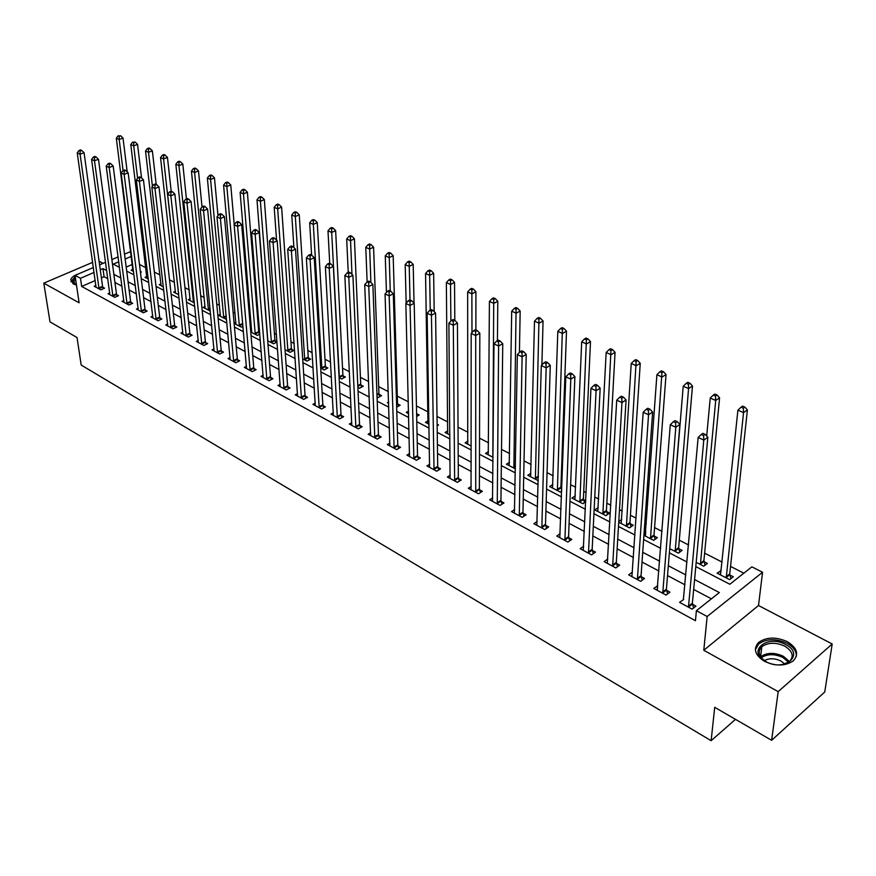 <?xml version="1.0" encoding="UTF-8"?>
<svg xmlns="http://www.w3.org/2000/svg" width="876" height="876" viewBox="0 0 876 876"><rect width="100%" height="100%" fill="white"/><g stroke="black" fill="none" stroke-linecap="round" stroke-linejoin="round"><path stroke-width="1.31" d="M787.36 641.703C776.169 636.71 766.62 636.929 758.726 642.36C752.944 648.755 754.86 655.073 764.463 661.292C775.479 666.351 785.027 666.253 793.108 660.997C799.219 654.383 797.302 647.955 787.36 641.703M78.446 273.914C74.044 275.436 71.482 277.374 70.759 279.729L73.266 283.933L76.497 285.105M695.796 566.586L729.828 584.259L751.871 566.849L762.558 572.258L707.162 616.507L696.398 610.692L719.338 592.559L694.58 579.54M758.517 605.513L703.789 650.266L778.184 691.646L771.625 740.308L824.743 692.007L832.2 643.991L758.517 605.513L762.558 572.258M103.127 263.337L99.076 261.234M124.523 254.171L129.659 251.97L130.732 252.518M743.844 573.189L730.54 566.4M722.098 562.085L704.611 553.15M688.525 544.938L679.305 540.218M661.982 531.371L654.58 527.593M646.302 523.366L644.813 522.611M636.085 518.143L630.424 515.252M622.201 511.058L619.485 509.668M610.813 505.233L606.816 503.196M598.658 499.024L594.76 497.042M586.153 492.64L583.745 491.403M575.642 487.264L570.626 484.713M562.074 480.344L561.177 479.884M553.128 475.767L547.051 472.668M531.119 464.532L524.023 460.907M509.591 453.527L501.532 449.41M488.523 442.774L479.533 438.175M467.915 432.24L458.038 427.192M447.735 421.936L437.014 416.461M427.97 411.84L416.45 405.949M408.315 401.799L397.299 396.171M388.254 391.55L378.673 386.655M368.621 381.52L360.43 377.337M349.404 371.709L342.538 368.194M330.591 362.095L325.007 359.237M312.174 352.689L307.815 350.455M294.128 343.469L290.952 341.848M276.455 334.435L274.407 333.395M259.132 325.598L258.179 325.105M250.952 321.415L249.802 320.824M235.075 313.301L233.104 312.294M219.493 305.341L216.744 303.939M204.196 297.522L200.692 295.738M189.172 289.857L184.956 287.7M174.434 282.324L169.506 279.805M159.947 274.922L154.351 272.075M145.723 267.662L139.481 264.475M778.184 691.646L832.2 643.991M92.648 262.34L43.8 283.156L79.114 302.8L75.051 275.371L93.382 267.519M771.625 740.308L714.717 707.304L711.126 740.702L81.183 365.051L77.033 337.545L49.998 321.864L43.8 283.156M132.243 264.453L126.188 267.092M132.867 269.403L131.159 270.147L133.535 271.385M140.467 272.414L141.43 271.987L140.346 271.429M146.807 276.564L145.055 277.342L148.318 279.028M160.987 283.846L159.202 284.656L163.374 286.813M175.43 291.27L173.601 292.102L178.715 294.741L163.582 158.917L160.538 157.581L175.496 293.077M190.125 298.815L188.252 299.68L194.352 302.833M205.094 306.501L203.188 307.399L210.295 311.079M220.347 314.331L218.387 315.261L225.789 319.083L226.479 318.755M234.111 323.386L241.415 327.164L242.991 326.398M234.089 323.167L235.874 322.302M250.744 331.993L257.336 335.399L259.833 334.161M250.656 330.942L251.708 330.427M259.723 332.902L258.935 332.497M267.706 340.764L273.553 343.786L277.024 342.045M277.002 341.804L275.13 340.841M285.007 349.71L290.098 352.338L293.799 350.455L291.631 349.338M302.669 358.842L306.95 361.065L310.662 359.138L308.451 357.999M320.693 368.172L324.142 369.946L327.865 367.986L325.609 366.825M339.1 377.687L341.673 379.012L345.396 377.019L343.096 375.837M357.89 387.4L359.554 388.265L363.288 386.228L360.934 385.024M377.074 397.321L377.808 397.693L381.531 395.623L379.133 394.397M388.594 402.029L387.433 402.675L388.637 403.299M396.675 407.187L400.146 405.216L397.704 403.956M408.545 411.096L406.256 412.41L408.61 413.625M416.68 416.428L419.155 415.005L416.658 413.713M428.134 420.787L425.462 422.341L429.032 424.192M437.146 425.824L438.558 424.991L437.124 424.258M447.822 430.85L445.074 432.481L449.892 434.978M467.926 441.121L465.09 442.84L471.233 446.015M488.469 451.611L485.556 453.418L493.057 457.305M509.46 462.32L506.448 464.225L515.395 468.846M530.911 473.27L527.801 475.263L538.236 480.639M552.855 484.439L549.635 486.552L560.29 492.06L561.691 491.129M561.79 488.447L561.111 488.096M575.28 495.86L571.951 498.094L582.847 503.733L585.737 501.762M585.781 500.798L583.602 499.681M598.22 507.532L594.771 509.898L605.918 515.657L609.63 513.084L606.597 511.518M618.73 522.282L629.515 527.867L633.228 525.228L630.118 523.629M618.774 521.516L621.697 519.457M643.915 535.313L653.671 540.361L657.372 537.667L654.197 536.024M644.09 532.827L645.711 531.655L645.448 535.258M669.735 548.661L678.396 553.139L682.075 550.391L678.834 548.715M696.19 562.337L703.713 566.235L707.381 563.421L704.052 561.702M721.222 570.539L717.115 573.167L729.631 579.638L733.289 576.758L729.883 575.006M95.221 280.55L81.665 286.441L695.445 620.701L696.398 610.692M711.389 598.834L693.661 589.428M684.955 584.818L667.534 575.576M658.883 570.988L642.031 562.042M633.447 557.497L617.142 548.847M608.612 544.325L592.833 535.948M584.369 531.458L569.093 523.355M560.684 518.899L545.901 511.058M537.546 506.624L523.246 499.035M514.946 494.633L501.094 487.286M492.849 482.917L479.435 475.799M471.244 471.463L458.247 464.565M450.122 460.25L437.529 453.582M429.459 449.289L417.261 442.829M409.234 438.569L397.419 432.295M389.448 428.079L377.994 422.002M370.088 417.797L358.985 411.917M351.123 407.745L340.359 402.029M332.551 397.89L322.116 392.36M314.364 388.243L304.246 382.878M296.537 378.793L286.726 373.592M279.072 369.53L269.556 364.482M261.957 360.452L252.726 355.557M245.181 351.55L236.224 346.797M228.724 342.823L220.04 338.224M212.594 334.271L204.163 329.803M196.761 325.872L188.592 321.536M181.233 317.638L173.306 313.433M166.002 309.556L158.315 305.472M151.044 301.629L143.587 297.665M136.371 293.843L129.133 290M121.961 286.2L114.931 282.466M107.814 278.688L104.058 276.707L101.386 277.867M95.922 285.543L94.258 286.277L100.849 289.836L104.594 288.182L102.799 287.219M109.752 292.978L108.055 293.723L114.767 297.347L118.523 295.672L116.694 294.697M123.844 300.534L122.103 301.311L128.936 305.001L132.703 303.304L130.842 302.297M138.189 308.232L136.404 309.042L143.357 312.798L147.146 311.068L145.252 310.049M152.796 316.061L150.968 316.904L158.063 320.736L161.852 318.974L159.925 317.933M167.677 324.043L165.816 324.919L173.032 328.818L176.832 327.022L174.871 325.971M182.843 332.179L180.927 333.088L188.285 337.063L192.096 335.234L190.092 334.15M198.294 340.457L196.334 341.399L203.834 345.451L207.656 343.6L205.608 342.494M214.04 348.9L212.036 349.885L219.679 354.014L223.5 352.119L221.42 351.002M230.092 357.496L228.034 358.525L235.83 362.73L239.663 360.803L237.538 359.664M246.463 366.267L244.349 367.34L252.299 371.621L256.142 369.661L253.974 368.5M263.15 375.213L260.993 376.319L269.096 380.699L272.94 378.695L270.739 377.512M280.178 384.323L277.966 385.484L286.222 389.951L290.087 387.915L287.832 386.71M297.555 393.62L295.267 394.835L303.709 399.39L307.564 397.31L305.275 396.083M315.272 403.102L312.929 404.373L321.536 409.015L325.412 406.902L323.069 405.643M333.362 412.782L330.964 414.107L339.746 418.848L343.611 416.691L341.224 415.41M351.834 422.648L349.36 424.039L358.328 428.879L362.204 426.689L359.762 425.375M370.69 432.733L368.139 434.178L377.293 439.128L381.18 436.894L378.684 435.547M389.94 443.015L387.323 444.537L396.675 449.596L400.562 447.308L398.011 445.939M409.618 453.516L406.913 455.126L416.472 460.283L420.36 457.951L417.753 456.56M429.711 464.247L426.93 465.933L436.697 471.2L440.584 468.835L437.923 467.401M450.253 475.208L447.384 476.982L457.36 482.369L461.247 479.938L458.531 478.482M471.255 486.399L468.299 488.271L478.493 493.779L482.38 491.305L479.599 489.815M492.728 497.842L489.673 499.813L500.097 505.441L503.985 502.923L501.149 501.39M514.694 509.536L511.529 511.617L522.195 517.377L526.071 514.792L523.169 513.237M537.152 521.483L533.878 523.684L544.795 529.586L548.672 526.947L545.704 525.348M560.147 533.714L556.753 536.046L567.922 542.069L571.798 539.375L568.765 537.744M583.69 546.208L580.164 548.683L591.596 554.858L595.472 552.11L592.351 550.435M607.791 558.997L604.133 561.625L615.839 567.944L619.693 565.13L616.507 563.421M632.472 572.072L628.672 574.875L640.663 581.346L644.506 578.478L641.243 576.715M657.745 585.595L653.803 588.453L666.088 595.078L669.932 592.143L666.581 590.336M683.641 599.512L679.557 602.36L692.149 609.148L695.971 606.137L692.544 604.298M711.126 740.702L735.49 719.349M703.789 650.266L707.162 616.507M81.665 286.441L80.472 278.294L75.051 275.371M118.764 261.793L113.289 264.158L119.497 267.377M126.702 271.111L133.984 274.9M141.233 278.667L148.745 282.554M156.048 286.353L163.779 290.372M171.138 294.183L179.109 298.322M186.511 302.165L194.735 306.436M202.181 310.301L210.656 314.703M218.157 318.601L226.895 323.135M234.439 327.055L243.451 331.73M251.051 335.683L260.347 340.501M267.99 344.476L277.572 349.447M285.28 353.444L295.157 358.58M302.921 362.609L313.104 367.898M320.923 371.95L331.435 377.414M339.297 381.498L350.137 387.126M358.054 391.233L369.245 397.047M377.217 401.186L388.769 407.176M396.795 411.348L408.709 417.534M416.79 421.728L429.098 428.123M437.233 432.35L449.935 438.942M458.126 443.19L471.233 450.001M479.49 454.283L493.024 461.313M501.346 465.627L515.318 472.887M523.695 477.234L538.127 484.735M546.558 489.104L561.483 496.856M569.969 501.258L585.387 509.263M593.939 513.708L609.871 521.976M618.478 526.454L634.947 535.006M643.619 539.506L660.657 548.343M669.384 552.876L687.003 562.02M131.236 256.427L125.148 259.044M99.579 264.859L105.58 262.285M111.876 259.592L118.129 256.92M106.708 270.585L102.952 268.603L100.258 269.764M94.071 272.436L80.472 278.294M685.842 574.952L668.333 565.754M659.65 561.188L642.721 552.285M634.093 547.752L617.722 539.145M609.159 534.645L593.315 526.323M584.807 521.855L569.477 513.796M561.034 509.35L546.186 501.554M537.798 497.152L523.432 489.596M515.11 485.216L501.203 477.913M492.925 473.566L479.457 466.481M471.244 462.167L458.203 455.312M450.034 451.02L437.398 444.384M429.306 440.124L417.053 433.686M409.015 429.459L397.146 423.228M389.152 419.024L377.665 412.979M369.727 408.807L358.58 402.96M350.696 398.81L339.899 393.138M332.07 389.021L321.601 383.513M313.816 379.428L303.665 374.096M295.946 370.033L286.102 364.865M278.426 360.824L268.877 355.809M261.256 351.802L252.003 346.94M244.426 342.965L235.458 338.245M227.935 334.293L219.219 329.715M211.751 325.784L203.309 321.35M195.885 317.451L187.694 313.137M180.314 309.272L172.364 305.089M165.038 301.235L157.33 297.183M150.048 293.361L142.569 289.43M135.342 285.631L128.082 281.809M120.888 278.031L113.847 274.33M104.058 276.707L102.952 268.603M720.313 574.82L720.773 570.32M675.144 551.464L688.569 388.583L683.225 386.239L670.151 544.248M657.307 589.942L657.646 585.54M703.581 435.492L705.213 434.376L702.946 433.346L701.315 434.463L703.581 435.492L703.789 440.07L688.547 606.17L692.379 603.17L707.852 437.266L703.789 440.07L698.139 437.474L683.389 599.381M98.802 287.985L102.558 286.332L84.063 152.709L80.088 154.198L99.054 288.872M80.099 151.022L81.687 150.431L80.548 149.905L78.96 150.508L80.099 151.022L80.088 154.198L77.241 152.895L96.031 287.24M102.558 286.332L103.346 288.741M84.063 152.709L81.687 150.431M78.96 150.508L77.241 152.895M127.206 171.904L123.012 138.047L119.18 139.492L116.311 138.233L132.955 271.078M123.067 170.524L119.18 139.492L119.18 136.371L120.713 135.802L118.03 135.868L119.18 136.371M116.311 138.233L118.03 135.868M120.713 135.802L123.012 138.047M112.686 295.475L116.453 293.799L98.484 159.29L94.498 160.801L112.938 296.362M94.509 157.592L96.097 156.99L94.936 156.465L93.349 157.067L94.509 157.592L94.498 160.801L91.597 159.476L109.861 294.708M116.453 293.799L117.253 296.241M98.484 159.29L96.097 156.99M93.349 157.067L91.597 159.476M126.823 303.096L130.601 301.399L113.179 165.991L109.182 167.535L127.075 304.005M109.193 164.294L110.792 163.681L109.599 163.144L108 163.757L109.193 164.294L109.182 167.535L106.226 166.177L123.943 302.308M130.601 301.399L131.411 303.884M113.179 165.991L110.792 163.681M108 163.757L106.226 166.177M141.222 310.87L145 309.14L128.159 172.824L124.151 174.401L141.474 311.779M124.151 171.127L125.761 170.491L124.545 169.944L122.947 170.568L124.151 171.127L124.151 174.401L121.14 173.01L138.288 310.06M145 309.14L145.821 311.67M128.159 172.824L125.761 170.491M122.947 170.568L121.14 173.01M141.551 177.959L137.554 144.376L133.71 145.843L130.776 144.562L146.883 278.283M137.609 178.277L133.71 145.843L133.7 142.7L135.243 142.109L132.528 142.186L133.7 142.7M130.776 144.562L132.528 142.186M135.243 142.109L137.554 144.376M156.18 184.354L152.358 150.825L148.504 152.314L145.525 151.011L161.064 285.609M152.424 186.303L148.504 152.314L148.493 149.139L150.037 148.548L148.843 148.022L147.299 148.613L148.493 149.139M145.525 151.011L147.299 148.613M150.037 148.548L152.358 150.825M171.17 191.176L169.55 191.833L170.831 192.424L172.452 191.756L171.17 191.176L167.447 157.395L163.582 158.917L163.571 155.698L165.115 155.096L163.9 154.57L162.356 155.172L163.571 155.698M160.538 157.581L162.356 155.172M165.115 155.096L167.447 157.395M155.884 318.776L159.673 317.024L143.434 179.788L139.415 181.387L156.136 319.696M139.404 178.08L141.014 177.445L139.788 176.886L138.178 177.521L139.404 178.08L139.415 181.387L136.338 179.985L152.884 317.944M159.673 317.024L160.505 319.598M143.434 179.788L141.014 177.445M138.178 177.521L136.338 179.985M186.424 198.907L182.821 164.086L178.945 165.63L175.846 164.283L190.18 300.676M193.454 302.362L178.945 165.63L178.934 162.389L180.478 161.775L179.241 161.239L177.686 161.852L178.934 162.389M175.846 164.283L177.686 161.852M180.478 161.775L182.821 164.086M75.894 284.952L75.106 284.59C71.887 282.598 71.985 280.32 75.402 277.758M75.61 279.159L73.825 281.612L75.402 284.733M75.237 276.641L70.945 281.7M785.63 644.561C805.383 654.306 784.71 672.45 765.821 661.533C746.341 651.437 767.179 634.005 785.63 644.561M783.056 664.446L789.364 661.61C794.236 656.332 792.703 651.175 784.776 646.159C775.829 642.152 768.186 642.327 761.846 646.663C757.291 651.635 758.638 656.606 765.909 661.577M764.354 660.57C769.413 658.029 774.975 658.205 781.063 661.084L784.819 663.986M796.317 656.507C796.656 651.394 793.579 647.003 787.075 643.323C775.972 638.363 766.489 638.582 758.638 643.98L755.364 649.729M170.82 326.836L174.62 325.051L159.005 186.895L154.975 188.526L171.072 327.755M154.964 185.186L156.574 184.529L155.326 183.96L153.705 184.606L154.964 185.186L154.975 188.526L151.833 187.081L167.765 325.971M174.62 325.051L175.463 327.679M159.005 186.895L156.574 184.529M153.705 184.606L151.833 187.081M186.041 335.048L189.851 333.23L174.882 194.133L170.842 195.797L186.281 335.979M170.831 192.424L170.842 195.797L167.644 194.33L182.92 334.161M189.851 333.23L190.694 335.902M174.882 194.133L172.452 191.756M169.55 191.833L167.644 194.33M201.546 343.414L205.367 341.563L191.077 201.524L187.026 203.221L201.798 344.356M187.015 199.805L188.636 199.126L187.322 198.534L185.701 199.202L187.015 199.805L187.026 203.221L183.763 201.721L198.359 342.494M205.367 341.563L206.221 344.29M191.077 201.524L188.636 199.126M185.701 199.202L183.763 201.721M217.357 351.944L221.179 350.061L207.601 209.068L203.55 210.787L217.598 352.886M203.528 207.338L205.148 206.648L203.812 206.046L202.192 206.725L203.528 207.338L203.55 210.787L200.221 209.254L214.094 351.002M221.179 350.061L222.055 352.842M207.601 209.068L205.148 206.648M202.192 206.725L200.221 209.254M233.476 360.638L237.308 358.722L224.464 216.755L220.402 218.507L233.706 361.591M220.369 215.025L222 214.324L220.642 213.7L219.011 214.401L220.369 215.025L220.402 218.507L216.996 216.952L230.147 359.664M237.308 358.722L238.184 361.547M224.464 216.755L222 214.324M219.011 214.401L216.996 216.952M202.028 206.933L198.491 170.919L194.603 172.484L191.45 171.105L205.148 308.418M208.477 310.137L194.603 172.484L194.581 169.21L196.147 168.586L194.877 168.028L193.322 168.663L194.581 169.21M191.45 171.105L193.322 168.663M196.147 168.586L198.491 170.919M217.982 215.715L214.467 177.872L210.569 179.471L207.36 178.069L220.391 316.291M223.774 318.043L210.569 179.471L210.547 176.164L212.112 175.518L210.82 174.959L209.265 175.605L210.547 176.164M207.36 178.069L209.265 175.605M212.112 175.518L214.467 177.872M234.22 224.694L230.76 184.967L226.851 186.599L223.577 185.154L235.918 324.317M239.367 326.102L226.851 186.599L226.829 183.248L228.384 182.602L227.07 182.033L225.515 182.679L226.829 183.248M223.577 185.154L225.515 182.679M228.384 182.602L230.76 184.967M259.537 334.303L258.705 331.566L247.371 192.205L243.462 193.859L240.112 192.391L251.73 332.497M255.244 334.314L243.462 193.859L243.429 190.475L244.995 189.818L243.648 189.238L242.083 189.895L243.429 190.475M240.112 192.391L242.083 189.895M244.995 189.818L247.371 192.205M275.743 342.691L274.9 339.899L264.322 199.575L260.402 201.272L256.986 199.772L267.848 340.841M271.429 342.691L260.402 201.272L260.358 197.856L261.935 197.177L260.566 196.585L258.989 197.253L260.358 197.856M256.986 199.772L258.989 197.253M261.935 197.177L264.322 199.575M249.901 369.508L253.744 367.548L241.677 224.606L237.604 226.391L250.142 370.46M237.571 222.865L239.203 222.154L237.812 221.529L236.181 222.241L237.571 222.865L237.604 226.391L234.133 224.804L246.506 368.489M253.744 367.548L254.631 370.438M241.677 224.606L239.203 222.154M236.181 222.241L234.133 224.804M292.255 351.243L291.401 348.396L281.612 207.108L277.681 208.827L274.199 207.305L276.564 240.188M287.93 351.221L277.681 208.827L277.637 205.378L279.214 204.688L277.812 204.086L276.247 204.765L277.637 205.378M274.199 207.305L276.247 204.765M279.214 204.688L281.612 207.108M266.654 378.541L270.509 376.549L259.252 232.622L255.157 234.439L266.895 379.505M255.124 230.881L256.756 230.158L255.343 229.512L253.701 230.235L255.124 230.881L255.157 234.439L251.62 232.819L263.183 377.501M270.509 376.549L271.407 379.494M259.252 232.622L256.756 230.158M253.701 230.235L251.62 232.819M309.097 359.948L308.232 357.047L299.253 214.795L295.321 216.547L291.763 214.992L293.909 247.569M304.738 359.916L295.321 216.547L295.267 213.054L296.844 212.353L295.42 211.74L293.843 212.43L295.267 213.054M291.763 214.992L293.843 212.43M296.844 212.353L299.253 214.795M283.747 387.761L287.602 385.736L277.188 240.801L273.093 242.663L283.977 388.736M273.049 239.06L274.692 238.316L273.235 237.659L271.604 238.403L273.049 239.06L273.093 242.663L269.479 241.009L280.2 386.688M287.602 385.736L288.511 388.747M277.188 240.801L274.692 238.316M271.604 238.403L269.479 241.009M326.255 368.84L325.379 365.872L317.254 222.635L313.323 224.42L309.688 222.832L311.615 255.135M321.886 368.785L313.323 224.42L313.269 220.894L314.845 220.183L313.389 219.547L311.812 220.259L313.269 220.894M309.688 222.832L311.812 220.259M314.845 220.183L317.254 222.635M301.18 397.167L305.045 395.109L295.508 249.167L291.412 251.062L301.41 398.142M291.358 247.415L293 246.66L291.522 245.981L289.879 246.736L291.358 247.415L291.412 251.062L287.711 249.364L297.555 396.061M305.045 395.109L305.965 398.175M295.508 249.167L293 246.66M289.879 246.736L287.711 249.364M343.764 377.895L342.877 374.873L335.639 230.64L331.697 232.458L327.996 230.837L329.715 263.38M339.373 377.83L331.697 232.458L331.643 228.888L333.219 228.165L331.73 227.519L330.153 228.242L331.643 228.888M327.996 230.837L330.153 228.242M333.219 228.165L335.639 230.64M318.963 406.771L322.839 404.668L314.221 257.697L310.115 259.635L319.203 407.756M310.06 255.945L311.703 255.179L310.192 254.489L308.549 255.255L310.06 255.945L310.115 259.635L306.348 257.905L315.261 405.621M322.839 404.668L323.77 407.8M314.221 257.697L311.703 255.179M308.549 255.255L306.348 257.905M361.613 387.137L360.715 384.049L354.419 238.819L350.466 240.67L346.677 239.017L348.221 272.326M351.977 274.418L350.4 237.057L351.977 236.323L350.466 235.666L348.889 236.4L350.4 237.057M346.677 239.017L348.889 236.4M351.977 236.323L354.419 238.819M337.129 416.56L340.994 414.425L333.351 266.424L329.234 268.395L337.348 417.556M329.168 264.661L330.821 263.884L329.277 263.172L327.624 263.961L329.168 264.661L329.234 268.395L325.379 266.632L333.329 415.388M340.994 414.425L341.947 417.622M333.351 266.424L330.821 263.884M327.624 263.961L325.379 266.632M379.823 396.576L378.925 393.412L373.581 247.163L369.639 249.058L365.774 247.361L367.132 281.919M370.898 282.455L369.562 245.411L371.139 244.656L369.595 243.977L368.019 244.732L369.562 245.411M365.774 247.361L368.019 244.732M371.139 244.656L373.581 247.163M355.656 426.568L359.532 424.378L352.897 275.338L348.779 277.353L355.886 427.565M348.703 273.575L350.356 272.775L348.779 272.053L347.126 272.863L348.703 273.575L348.779 277.353L344.837 275.546L351.78 425.353M359.532 424.378L360.496 427.652M352.897 275.338L350.356 272.775M347.126 272.863L344.837 275.546M374.578 436.774L378.465 434.551L372.869 284.459L368.752 286.507L374.808 437.781M368.676 282.685L370.329 281.875L368.708 281.13L367.055 281.952L368.676 282.685L368.752 286.507L364.723 284.656L370.614 435.514M378.465 434.551L379.439 437.901M372.869 284.459L370.329 281.875M367.055 281.952L364.723 284.656M393.915 447.198L397.792 444.931L393.302 293.778L389.174 295.869L394.134 448.216M389.086 292.004L390.74 291.171L389.097 290.416L387.444 291.248L389.086 292.004L389.174 295.869L385.057 293.975L389.853 445.906M397.792 444.931L398.777 448.359M393.302 293.778L390.74 291.171M387.444 291.248L385.057 293.975M413.647 457.852L417.534 455.531L414.195 303.304L410.067 305.439L413.866 458.882M409.979 301.53L411.632 300.676L409.935 299.91L408.282 300.764L409.979 301.53L410.067 305.439L405.851 303.512L409.497 456.516M417.534 455.531L418.531 459.046M414.195 303.304L411.632 300.676M408.282 300.764L405.851 303.512M433.828 468.737L437.715 466.371L435.569 313.06L431.441 315.24L434.036 469.766M431.342 311.276L432.996 310.411L431.266 309.622L429.612 310.487L431.342 311.276L431.441 315.24L427.127 313.258L429.569 467.357M437.715 466.371L438.723 469.963M435.569 313.06L432.996 310.411M429.612 310.487L427.127 313.258M454.436 479.862L458.323 477.442L457.436 323.036L453.308 325.259L454.644 480.902M453.199 321.251L454.852 320.364L453.089 319.565L451.436 320.452L453.199 321.251L453.308 325.259L448.895 323.244L450.078 478.438M458.323 477.442L459.352 481.132M457.436 323.036L454.852 320.364M451.436 320.452L448.895 323.244M475.504 491.228L479.391 488.764L479.829 333.241L475.701 335.53L475.723 492.279M475.58 331.467L477.234 330.559L475.427 329.737L473.774 330.635L475.58 331.467L475.701 335.53L471.178 333.449L471.047 489.761M479.391 488.764L480.431 492.542M479.829 333.241L477.234 330.559M473.774 330.635L471.178 333.449M497.053 502.857L500.941 500.338L502.747 343.699L498.619 346.031L497.261 503.908M498.499 341.925L500.152 340.994L498.302 340.151L496.637 341.071L498.499 341.925L498.619 346.031L493.987 343.907L492.487 501.335M500.941 500.338L501.992 504.215M502.747 343.699L500.152 340.994M496.637 341.071L493.987 343.907M519.085 514.738L522.972 512.164L526.224 354.408L522.096 356.795L519.293 515.811M521.965 352.623L523.618 351.681L521.713 350.816L520.059 351.758L521.965 352.623L522.096 356.795L517.355 354.616L514.409 513.172M522.972 512.164L524.034 516.15M526.224 354.408L523.618 351.681M520.059 351.758L517.355 354.616M398.405 406.201L397.496 402.971L393.171 255.693L389.218 257.621L385.265 255.891L386.447 292.387M390.247 290.941L389.141 253.93L390.718 253.164L389.141 252.474L387.553 253.241L389.141 253.93M385.265 255.891L387.553 253.241M390.718 253.164L393.171 255.693M414.041 303.151L413.187 264.41L409.223 266.381L405.194 264.607L406.157 303.162M417.381 416.023L416.615 413.582M410.012 299.942L409.147 262.647L410.724 261.858L409.114 261.157L407.526 261.935L409.147 262.647M405.194 264.607L407.526 261.935M410.724 261.858L413.187 264.41M434.189 311.648L433.642 273.312L429.678 275.327L425.55 273.52L427.992 423.645M430.236 310.17L429.59 271.549L431.167 270.739L429.525 270.027L427.937 270.826L429.59 271.549M425.55 273.52L427.937 270.826M431.167 270.739L433.642 273.312M454.797 320.342L454.545 282.422L450.592 284.47L446.366 282.62L447.647 433.817M450.888 321.054L450.483 280.649L452.071 279.827L450.384 279.094L448.797 279.915L450.483 280.649M446.366 282.62L448.797 279.915M452.071 279.827L454.545 282.422M475.876 329.934L475.931 291.73L471.967 293.821L467.653 291.938L467.729 444.198M471.978 332.584L471.857 289.956L473.445 289.124L471.715 288.368L470.138 289.2L471.857 289.956M467.653 291.938L470.138 289.2M473.445 289.124L475.931 291.73M497.426 340.644L497.798 301.256L493.834 303.392L489.421 301.454L488.25 454.808M492.816 457.173L493.725 299.472L495.301 298.617L493.538 297.851L491.951 298.705L493.725 299.472M489.421 301.454L491.951 298.705M495.301 298.617L497.798 301.256M519.424 352.437L520.169 310.991L516.216 313.181L511.693 311.199L509.197 465.649M513.873 468.058L516.084 309.217L517.672 308.341L515.865 307.553L514.278 308.429L516.084 309.217M511.693 311.199L514.278 308.429M517.672 308.341L520.169 310.991M541.883 364.974L543.065 320.966L539.112 323.189L534.491 321.174L530.615 476.719M535.389 479.194L538.981 319.182L540.558 318.295L538.707 317.484L537.13 318.371L538.981 319.182M534.491 321.174L537.13 318.371M540.558 318.295L543.065 320.966M561.724 490.21L560.925 487.045L566.498 331.172L562.545 333.449L557.815 331.38L552.515 488.041M557.388 490.56L562.403 329.387L563.991 328.478L562.096 327.646L560.509 328.555L562.403 329.387M557.815 331.38L560.509 328.555M563.991 328.478L566.498 331.172M541.631 526.903L545.507 524.275L550.27 365.38L546.142 367.81L541.828 527.976M546 363.595L547.653 362.62L545.715 361.744L544.062 362.708L546 363.595L546.142 367.81L541.291 365.588L536.835 525.282M545.507 524.275L546.591 528.359M550.27 365.38L547.653 362.62M544.062 362.708L541.291 365.588M584.445 502.638L583.416 498.619L590.49 341.618L586.548 343.95L581.697 341.826L574.897 499.616M579.879 502.2L586.394 339.833L587.971 338.902L586.033 338.059L584.456 338.99L586.394 339.833M581.697 341.826L584.456 338.99M587.971 338.902L590.49 341.618M564.692 539.342L568.568 536.659L574.908 376.625L570.791 379.111L564.889 540.426M570.637 374.84L572.291 373.844L570.298 372.935L568.644 373.932L570.637 374.84L570.791 379.111L565.819 376.833L559.775 537.667M568.568 536.659L569.663 540.864M574.908 376.625L572.291 373.844M568.644 373.932L565.819 376.833M607.462 514.584L606.422 510.456L615.062 352.316L611.13 354.703L606.159 352.524L597.782 511.453M602.885 514.092L610.966 350.531L612.543 349.579L610.55 348.714L608.973 349.666L610.966 350.531M606.159 352.524L608.973 349.666M612.543 349.579L615.062 352.316M588.3 552.077L592.165 549.34L600.169 388.145L596.063 390.696L588.486 553.172M595.899 386.36L597.542 385.341L595.494 384.411L593.851 385.429L595.899 386.36L596.063 390.696L590.95 388.353L583.252 550.347M592.165 549.34L593.282 553.665M600.169 388.145L597.542 385.341M593.851 385.429L590.95 388.353M631.005 526.804L629.953 522.556L640.236 363.277L636.304 365.719L631.224 363.496L621.204 523.563M626.417 526.257L636.14 361.492L637.706 360.518L635.669 359.631L634.104 360.605L636.14 361.492M631.224 363.496L634.104 360.605M637.706 360.518L640.236 363.277M612.466 565.119L616.332 562.315L626.066 399.96L621.96 402.566L612.653 566.225M621.796 398.175L623.438 397.135L621.336 396.182L619.693 397.222L621.796 398.175L621.96 402.566L616.726 400.168L607.298 563.334M616.332 562.315L617.46 566.761M626.066 399.96L623.438 397.135M619.693 397.222L616.726 400.168M655.095 539.32L654.022 534.94L666.034 374.512L662.114 377.009L656.901 374.731L645.163 535.959M650.496 538.718L661.938 372.727L663.504 371.731L661.413 370.822L659.847 371.818L661.938 372.727M656.901 374.731L659.847 371.818M663.504 371.731L666.034 374.512M637.213 578.478L641.068 575.609L652.631 412.07L648.536 414.742L637.399 579.583M648.36 410.296L649.992 409.234L647.846 408.249L646.203 409.311L648.36 410.296L648.536 414.742L643.17 412.289L631.914 576.627M641.068 575.609L642.217 580.186M652.631 412.07L649.992 409.234M646.203 409.311L643.17 412.289M679.754 552.132L678.67 547.62L692.478 386.031L688.569 388.583L688.383 384.246L689.938 383.228L687.802 382.297L686.236 383.305L688.383 384.246M683.225 386.239L686.236 383.305M689.938 383.228L692.478 386.031M662.574 592.154L666.417 589.22L679.885 424.51L675.801 427.247L662.749 593.282M675.615 422.736L677.247 421.641L675.035 420.633L673.403 421.728L675.615 422.736L675.801 427.247L670.293 424.718L657.12 590.238M666.417 589.22L667.578 593.939M679.885 424.51L677.247 421.641M673.403 421.728L670.293 424.718M705.005 565.239L703.899 560.596L719.59 397.835L715.703 400.452L710.228 398.054L706.702 436.007M700.384 564.516L715.703 400.452L715.495 396.051L717.061 395.01L714.86 394.058L713.305 395.098L715.495 396.051M710.228 398.054L713.305 395.098M717.061 395.01L719.59 397.835M688.547 606.17L688.722 607.298M692.379 603.17L693.562 608.043M707.852 437.266L705.213 434.376M701.315 434.463L698.139 437.474M730.847 578.686L729.73 573.889L747.403 409.946L743.538 412.618L737.91 410.165L720.499 574.908M726.226 577.875L743.538 412.618L743.319 408.161L744.863 407.099L742.618 406.125L741.063 407.187L743.319 408.161M737.91 410.165L741.063 407.187M744.863 407.099L747.403 409.946M98.966 288.631L102.722 286.989M112.851 296.132L116.607 294.456M126.987 303.764L130.754 302.056M141.386 311.527L145.164 309.808M156.048 319.444L159.837 317.692M194.231 301.716L193.366 302.121M194.165 301.026L193.213 301.464M760.609 656.77C766.927 652.445 774.526 652.281 783.407 656.299L789.418 661.566M788.542 662.234L782.98 657.515C774.669 653.704 767.431 653.77 761.266 657.69M170.984 327.514L174.784 325.719M186.205 335.727L190.004 333.909M201.71 344.104L205.521 342.253M217.511 352.634L221.332 350.75M233.629 361.328L237.462 359.412M210.098 309.086L208.389 309.885M210.032 308.385L208.236 309.228M226.282 316.565L223.687 317.802M226.216 315.853L223.544 317.134M242.794 324.153L239.279 325.861M242.729 323.441L239.137 325.182M258.858 332.256L255.157 334.074M258.705 331.566L255.015 333.395M275.042 340.589L271.341 342.439M274.9 339.899L271.199 341.75M250.054 370.198L253.898 368.248M291.544 349.086L287.843 350.969M291.401 348.396L287.7 350.28M266.808 379.242L270.651 377.26M308.374 357.747L304.662 359.664M308.232 357.047L304.519 358.963M283.89 388.473L287.744 386.447M325.522 366.573L321.81 368.522M325.379 365.872L321.667 367.821M301.322 397.89L305.187 395.821M343.009 375.574L339.297 377.567M342.877 374.873L339.154 376.866M319.116 407.493L322.981 405.38M360.857 384.761L357.846 386.404M360.715 384.049L357.813 385.637M337.271 417.294L341.136 415.147M379.056 394.134L376.998 395.262M378.925 393.412L376.976 394.496M355.798 427.291L359.675 425.112M374.72 437.507L378.596 435.284M394.047 447.943L397.923 445.665M413.779 458.597L417.666 456.286M433.949 469.492L437.836 467.127M454.567 480.617L458.455 478.197M475.635 491.994L479.522 489.531M497.174 503.623L501.061 501.105M519.205 515.515L523.082 512.942M397.627 403.694L396.587 404.274M397.496 402.971L396.565 403.497M515.427 466.744L513.785 467.784M515.438 465.901L513.675 467.028M538.335 476.938L535.302 478.909M538.357 476.095L535.192 478.143M561.023 487.812L557.3 490.275M560.925 487.045L557.202 489.509M541.74 527.68L545.617 525.063M583.515 499.386L579.792 501.904M583.416 498.619L579.693 501.138M564.801 540.131L568.677 537.448M606.51 511.234L602.798 513.807M606.422 510.456L602.71 513.018M588.398 552.876L592.275 550.139M630.041 523.344L626.34 525.972M629.953 522.556L626.241 525.184M612.565 565.929L616.43 563.115M654.109 535.74L650.419 538.422M654.022 534.94L650.331 537.623M637.312 579.288L641.166 576.419M678.747 548.42L675.067 551.168M678.67 547.62L674.98 550.369M662.661 592.975L666.505 590.041M703.976 561.407L700.296 564.21M703.899 560.596L700.22 563.41M688.635 606.991L692.467 603.991M729.807 574.7L726.149 577.569M729.73 573.889L726.073 576.758M74.099 283.43L73.825 281.612M760.587 656.748L761.846 646.663"/></g></svg>
